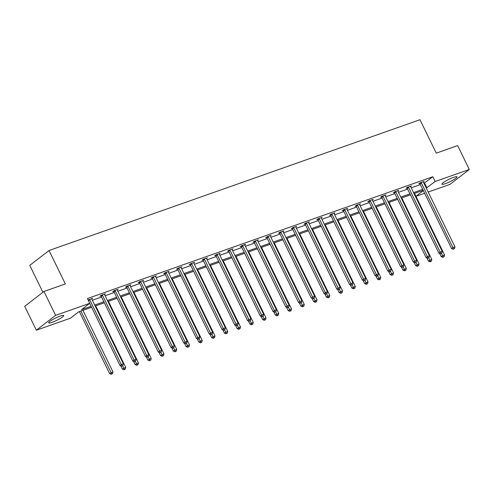 <?xml version="1.0" encoding="UTF-8"?>
<svg xmlns="http://www.w3.org/2000/svg" width="494" height="494" viewBox="0 0 494 494"><rect width="100%" height="100%" fill="white"/><g stroke="black" fill="none" stroke-linecap="round" stroke-linejoin="round"><path stroke-width="0.74" d="M60.262 316.043A8.386 1.291 -26 0 1 63.738 315.499A8.386 1.291 -26 0 1 60.083 318.568A8.386 1.291 -26 0 1 52.136 322.31A8.386 1.291 -26 0 1 48.659 322.854A8.386 1.291 -26 0 1 52.315 319.785A8.386 1.291 -26 0 1 60.262 316.043M453.511 177.377A8.386 1.291 -26 0 1 456.987 176.833A8.386 1.291 -26 0 1 453.331 179.902A8.386 1.291 -26 0 1 445.384 183.644A8.386 1.291 -26 0 1 441.908 184.188A8.386 1.291 -26 0 1 445.563 181.119A8.386 1.291 -26 0 1 453.511 177.377M42.904 292.287L29.776 265.371L49.042 250.507L419.974 119.715L436.276 153.14L457.654 145.6L469.3 169.473L450.034 184.336L428.205 192.036M424.63 193.296L415.973 196.346L423.333 190.635M91.588 307.274L78.731 311.807L70.481 318.173L36.346 330.208L55.612 315.345L89.747 303.31L81.491 309.676L91.106 306.286M55.612 315.345L43.966 291.472L24.7 306.336L36.346 330.208M104.493 294.455L105.346 293.794L101.258 295.239L99.961 296.239L100.875 295.918M130.002 285.458L130.854 284.803L126.767 286.242L125.464 287.249L126.378 286.921M155.505 276.467L156.363 275.806L152.276 277.245L150.973 278.252L151.886 277.931M181.014 267.47L181.872 266.809L177.784 268.254L176.482 269.255L177.395 268.934M206.523 258.479L207.381 257.819L203.293 259.257L201.99 260.264L202.904 259.943M232.032 249.482L232.89 248.822L228.802 250.267L227.499 251.267L228.413 250.946M257.541 240.492L258.393 239.831L254.305 241.27L253.008 242.276L253.922 241.949M283.05 231.495L283.902 230.834L279.814 232.273L278.511 233.279L279.431 232.958M308.552 222.498L309.411 221.837L305.323 223.282L304.02 224.282L304.934 223.961M334.061 213.507L334.92 212.846L330.832 214.285L329.529 215.291L330.443 214.97M359.57 204.51L360.429 203.849L356.341 205.294L355.038 206.294L355.952 205.973M385.079 195.519L385.938 194.858L381.85 196.297L380.547 197.304L381.461 196.976M410.588 186.522L411.446 185.861L407.359 187.3L406.056 188.307L406.97 187.986M92.353 300.253L101.536 297.018M105.105 295.758L114.287 292.516M117.862 291.256L127.044 288.021M130.614 286.761L139.796 283.525M143.365 282.265L152.547 279.024M156.123 277.764L165.305 274.528M168.874 273.268L178.056 270.033M181.631 268.773L190.814 265.537M194.383 264.278L203.565 261.036M207.14 259.776L216.316 256.54M219.892 255.281L229.074 252.045M232.643 250.785L241.825 247.543M245.401 246.284L254.583 243.048M258.152 241.788L267.334 238.553M270.91 237.293L280.092 234.051M283.661 232.791L292.843 229.556M296.419 228.296L305.595 225.06M309.17 223.801L318.352 220.565M321.921 219.305L331.104 216.063M334.679 214.804L343.861 211.568M347.43 210.308L356.612 207.072M360.188 205.813L369.37 202.571M372.939 201.311L382.121 198.075M385.697 196.816L394.873 193.58M398.448 192.32L407.63 189.079M411.199 187.819L420.382 184.583M423.957 183.323L432.837 176.735L87.419 298.537L89.747 303.31M423.339 182.027L424.198 181.366L420.11 182.805L418.807 183.811L419.721 183.49M397.831 191.017L398.689 190.357L394.601 191.802L393.298 192.802L394.212 192.481M372.328 200.014L373.18 199.354L369.092 200.792L367.789 201.799L368.709 201.478M346.819 209.005L347.671 208.345L343.583 209.789L342.286 210.796L343.2 210.469M321.31 218.002L322.168 217.341L318.08 218.786L316.778 219.787L317.691 219.466M295.801 226.999L296.659 226.338L292.572 227.777L291.269 228.784L292.182 228.456M270.292 235.99L271.15 235.329L267.063 236.774L265.76 237.775L266.674 237.453M244.783 244.987L245.642 244.326L241.554 245.765L240.251 246.772L241.165 246.45M219.28 253.978L220.133 253.317L216.045 254.762L214.742 255.769L215.656 255.441M193.772 262.975L194.624 262.314L190.536 263.753L189.239 264.759L190.153 264.438M168.263 271.972L169.115 271.311L165.027 272.75L163.73 273.756L164.644 273.429M142.754 280.963L143.612 280.302L139.524 281.747L138.221 282.747L139.135 282.426M117.245 289.959L118.103 289.299L114.015 290.738L112.712 291.744L113.626 291.423M91.736 298.95L92.594 298.29L88.136 300.019M43.966 291.472L65.344 283.933L49.042 250.507M432.837 176.735L435.165 181.514L469.3 169.473M423.191 190.344L414.015 193.58M410.44 194.84L401.258 198.082M397.689 199.341L388.506 202.577M384.931 203.837L375.749 207.072M372.18 208.332L362.997 211.574M359.422 212.834L350.24 216.069M346.671 217.329L337.488 220.565M333.913 221.825L324.737 225.066M321.162 226.326L311.98 229.562M308.41 230.822L299.228 234.057M295.653 235.317L286.471 238.553M282.901 239.812L273.719 243.054M270.144 244.314L260.962 247.55M257.393 248.809L248.21 252.045M244.635 253.305L235.459 256.547M231.884 257.806L222.701 261.042M219.132 262.302L209.95 265.537M206.375 266.797L197.192 270.039M193.623 271.299L184.441 274.534M180.866 275.794L171.684 279.03M168.114 280.289L158.932 283.525M155.357 284.785L146.181 288.027M142.605 289.286L133.423 292.522M129.854 293.782L120.672 297.018M117.097 298.277L107.914 301.519M104.345 302.779L95.163 306.014M426.285 188.097L435.165 181.514M94.681 305.026L103.864 301.791M107.433 300.531L116.615 297.295M120.19 296.036L129.372 292.794M132.942 291.534L142.124 288.298M145.699 287.039L154.881 283.803M158.451 282.543L167.633 279.301M171.208 278.042L180.384 274.806M183.959 273.546L193.142 270.311M196.711 269.051L205.893 265.815M209.468 264.556L218.651 261.314M222.22 260.054L231.402 256.818M234.977 255.559L244.16 252.323M247.729 251.063L256.911 247.821M260.486 246.562L269.662 243.326M273.238 242.066L282.42 238.83M285.989 237.571L295.171 234.329M298.747 233.069L307.929 229.834M311.498 228.574L320.68 225.338M324.255 224.078L333.438 220.843M337.007 219.583L346.189 216.341M349.758 215.081L358.94 211.846M362.516 210.586L371.698 207.35M375.267 206.091L384.449 202.849M388.025 201.589L397.207 198.353M400.776 197.094L409.958 193.858M413.534 192.598L422.71 189.363M424.587 183.101L426.915 187.881M421.376 182.941L420.073 183.947L451.609 248.599L452.912 247.599L421.376 182.941A1.074 0.852 52.4 0 0 421.141 182.607L421.024 182.484M453.739 248.927L454.554 248.636L453.739 248.927L452.912 247.599L454.955 246.877L423.42 182.218A1.074 0.852 52.4 0 1 423.302 181.841L423.284 181.687M420.073 183.947A1.074 0.852 52.4 0 0 419.838 183.607L419.511 183.268M451.609 248.599L453.214 249.328M454.554 248.636L454.955 246.877M439.641 253.453L441.191 256.633L444.538 254.91L414.534 193.401M441.42 253.428L443.322 256.96L442.803 257.362L444.143 256.67L443.322 256.96M444.538 254.91L444.143 256.67M442.803 257.362L441.191 256.633M408.618 187.436L407.315 188.442L438.851 253.101L440.154 252.094L408.618 187.436A1.074 0.852 52.4 0 0 408.39 187.103L408.272 186.979M440.981 253.422L441.803 253.132L440.981 253.422L440.154 252.094L442.198 251.372L410.662 186.72A1.074 0.852 52.4 0 1 410.551 186.343L410.526 186.182M407.315 188.442A1.074 0.852 52.4 0 0 407.087 188.109L406.76 187.763M438.851 253.101L440.463 253.823M441.803 253.132L442.198 251.372M395.867 191.938L394.564 192.938L426.1 257.596L427.403 256.59L395.867 191.938A1.074 0.852 52.4 0 0 395.632 191.598L395.515 191.474M428.23 257.917L429.045 257.633L428.23 257.917L427.403 256.59L429.447 255.873L397.911 191.215A1.074 0.852 52.4 0 1 397.794 190.838L397.775 190.684M394.564 192.938A1.074 0.852 52.4 0 0 394.329 192.604L394.002 192.259M426.1 257.596L427.711 258.319M429.045 257.633L429.447 255.873M426.884 257.948L428.44 261.135L431.787 259.406L401.783 197.896M428.662 257.924L430.57 261.456L430.046 261.857L431.386 261.165L430.57 261.456M431.787 259.406L431.386 261.165M430.046 261.857L428.44 261.135M414.133 262.45L415.682 265.63L419.029 263.907L389.031 202.392M415.911 262.419L417.813 265.951L417.294 266.352L418.634 265.667L417.813 265.951M419.029 263.907L418.634 265.667M417.294 266.352L415.682 265.63M383.109 196.433L381.813 197.439L413.342 262.092L414.645 261.091L383.109 196.433A1.074 0.852 52.4 0 0 382.881 196.099L382.764 195.976M415.473 262.419L416.294 262.129L415.473 262.419L414.645 261.091L416.689 260.369L385.153 195.71A1.074 0.852 52.4 0 1 385.042 195.334L385.024 195.179M381.813 197.439A1.074 0.852 52.4 0 0 381.578 197.1L381.251 196.76M413.342 262.092L414.954 262.82M416.294 262.129L416.689 260.369M401.381 266.945L402.931 270.125L406.278 268.403L376.274 206.887M403.16 266.921L405.061 270.453L404.543 270.854L405.877 270.162L405.061 270.453M406.278 268.403L405.877 270.162M404.543 270.854L402.931 270.125M370.358 200.928L369.055 201.935L400.591 266.593L401.894 265.587L370.358 200.928A1.074 0.852 52.4 0 0 370.123 200.595L370.006 200.471M402.721 266.914L403.536 266.624L402.721 266.914L401.894 265.587L403.938 264.864L372.402 200.212A1.074 0.852 52.4 0 1 372.285 199.835L372.266 199.675M369.055 201.935A1.074 0.852 52.4 0 0 368.82 201.601L368.499 201.256M400.591 266.593L402.202 267.316M403.536 266.624L403.938 264.864M388.624 271.441L390.174 274.627L393.52 272.898L363.522 211.389M390.402 271.416L392.304 274.948L391.785 275.349L393.125 274.658L392.304 274.948M393.52 272.898L393.125 274.658M391.785 275.349L390.174 274.627M357.607 205.43L356.304 206.43L387.839 271.089L389.136 270.082L357.607 205.43A1.074 0.852 52.4 0 0 357.372 205.09L357.255 204.967M389.97 271.41L390.785 271.12L389.97 271.41L389.136 270.082L391.18 269.366L359.651 204.707A1.074 0.852 52.4 0 1 359.533 204.331L359.515 204.17M356.304 206.43A1.074 0.852 52.4 0 0 356.069 206.097L355.742 205.751M387.839 271.089L389.445 271.811M390.785 271.12L391.18 269.366M375.872 275.942L377.422 279.122L380.769 277.4L350.765 215.884M377.651 275.911L379.553 279.443L379.034 279.845L380.368 279.153L379.553 279.443M380.769 277.4L380.368 279.153M379.034 279.845L377.422 279.122M344.849 209.925L343.546 210.932L375.082 275.584L376.385 274.584L344.849 209.925A1.074 0.852 52.4 0 0 344.614 209.592L344.503 209.468M377.212 275.905L378.034 275.621L377.212 275.905L376.385 274.584L378.429 273.861L346.893 209.203A1.074 0.852 52.4 0 1 346.782 208.826L346.757 208.672M343.546 210.932A1.074 0.852 52.4 0 0 343.318 210.592L342.99 210.246M375.082 275.584L376.694 276.307M378.034 275.621L378.429 273.861M363.115 280.438L364.671 283.618L368.011 281.895L338.013 220.38M364.893 280.413L366.801 283.939L366.276 284.34L367.616 283.655L366.801 283.939M368.011 281.895L367.616 283.655M366.276 284.34L364.671 283.618M332.098 214.421L330.795 215.427L362.33 280.079L363.633 279.079L332.098 214.421A1.074 0.852 52.4 0 0 331.863 214.087L331.746 213.964M364.461 280.407L365.276 280.117L364.461 280.407L363.633 279.079L365.677 278.357L334.142 213.704A1.074 0.852 52.4 0 1 334.024 213.322L334.006 213.167M330.795 215.427A1.074 0.852 52.4 0 0 330.56 215.094L330.233 214.748M362.33 280.079L363.936 280.808M365.276 280.117L365.677 278.357M350.363 284.933L351.913 288.113L355.26 286.39L325.256 224.881M352.142 284.908L354.044 288.44L353.525 288.842L354.865 288.15L354.044 288.44M355.26 286.39L354.865 288.15M353.525 288.842L351.913 288.113M319.34 218.922L318.037 219.923L349.573 284.581L350.876 283.575L319.34 218.922A1.074 0.852 52.4 0 0 319.112 218.583L318.994 218.459M351.703 284.902L352.525 284.612L351.703 284.902L350.876 283.575L352.92 282.852L321.384 218.2A1.074 0.852 52.4 0 1 321.273 217.823L321.248 217.663M318.037 219.923A1.074 0.852 52.4 0 0 317.809 219.589L317.481 219.243M349.573 284.581L351.185 285.304M352.525 284.612L352.92 282.852M337.606 289.428L339.162 292.615L342.509 290.886L312.504 229.377M339.39 289.404L341.292 292.936L340.767 293.337L342.107 292.646L341.292 292.936M342.509 290.886L342.107 292.646M340.767 293.337L339.162 292.615M306.589 223.418L305.286 224.418L336.822 289.076L338.124 288.07L306.589 223.418A1.074 0.852 52.4 0 0 306.354 223.084L306.237 222.961M338.952 289.398L339.767 289.113L338.952 289.398L338.124 288.07L340.168 287.354L308.633 222.695A1.074 0.852 52.4 0 1 308.515 222.319L308.497 222.164M305.286 224.418A1.074 0.852 52.4 0 0 305.051 224.085L304.73 223.739M336.822 289.076L338.433 289.799M339.767 289.113L340.168 287.354M324.854 293.93L326.404 297.11L329.751 295.387L299.753 233.872M326.633 293.905L328.535 297.431L328.016 297.833L329.356 297.147L328.535 297.431M329.751 295.387L329.356 297.147M328.016 297.833L326.404 297.11M293.831 227.913L292.534 228.92L324.064 293.572L325.367 292.572L293.831 227.913A1.074 0.852 52.4 0 0 293.603 227.58L293.485 227.456M326.194 293.899L327.016 293.609L326.194 293.899L325.367 292.572L327.411 291.849L295.875 227.191A1.074 0.852 52.4 0 1 295.764 226.814L295.745 226.66M292.534 228.92A1.074 0.852 52.4 0 0 292.3 228.58L291.973 228.24M324.064 293.572L325.676 294.301M327.016 293.609L327.411 291.849M312.103 298.425L313.653 301.606L317 299.883L286.995 238.374M313.881 298.401L315.783 301.933L315.265 302.334L316.598 301.643L315.783 301.933M317 299.883L316.598 301.643M315.265 302.334L313.653 301.606M281.08 232.408L279.777 233.415L311.313 298.073L312.616 297.067L281.08 232.408A1.074 0.852 52.4 0 0 280.845 232.075L280.728 231.952M313.443 298.395L314.258 298.104L313.443 298.395L312.616 297.067L314.659 296.344L283.124 231.692A1.074 0.852 52.4 0 1 283.006 231.316L282.988 231.155M279.777 233.415A1.074 0.852 52.4 0 0 279.542 233.082L279.221 232.736M311.313 298.073L312.924 298.796M314.258 298.104L314.659 296.344M299.345 302.921L300.895 306.107L304.242 304.378L274.244 242.869M301.124 302.896L303.026 306.428L302.507 306.83L303.847 306.138L303.026 306.428M304.242 304.378L303.847 306.138M302.507 306.83L300.895 306.107M268.328 236.91L267.026 237.91L298.561 302.569L299.858 301.562L268.328 236.91A1.074 0.852 52.4 0 0 268.094 236.57L267.976 236.447M300.692 302.89L301.507 302.606L300.692 302.89L299.858 301.562L301.902 300.846L270.372 236.188A1.074 0.852 52.4 0 1 270.255 235.811L270.237 235.65M267.026 237.91A1.074 0.852 52.4 0 0 266.791 237.577L266.464 237.231M298.561 302.569L300.167 303.291M301.507 302.606L301.902 300.846M286.594 307.422L288.144 310.603L291.491 308.88L261.487 247.364M288.373 307.392L290.274 310.924L289.756 311.325L291.089 310.633L290.274 310.924M291.491 308.88L291.089 310.633M289.756 311.325L288.144 310.603M255.571 241.405L254.268 242.412L285.804 307.064L287.107 306.064L255.571 241.405A1.074 0.852 52.4 0 0 255.336 241.072L255.225 240.949M287.934 307.385L288.755 307.101L287.934 307.385L287.107 306.064L289.151 305.341L257.615 240.683A1.074 0.852 52.4 0 1 257.504 240.306L257.479 240.152M254.268 242.412A1.074 0.852 52.4 0 0 254.04 242.072L253.712 241.733M285.804 307.064L287.415 307.793M288.755 307.101L289.151 305.341M273.837 311.918L275.393 315.098L278.733 313.375L248.735 251.86M275.615 311.893L277.523 315.419L276.998 315.827L278.338 315.135L277.523 315.419M278.733 313.375L278.338 315.135M276.998 315.827L275.393 315.098M242.82 245.901L241.517 246.907L273.052 311.566L274.355 310.559L242.82 245.901A1.074 0.852 52.4 0 0 242.585 245.567L242.468 245.444M275.183 311.887L275.998 311.597L275.183 311.887L274.355 310.559L276.399 309.837L244.863 245.185A1.074 0.852 52.4 0 1 244.746 244.808L244.728 244.647M241.517 246.907A1.074 0.852 52.4 0 0 241.282 246.574L240.955 246.228M273.052 311.566L274.658 312.288M275.998 311.597L276.399 309.837M261.085 316.413L262.635 319.599L265.982 317.87L235.978 256.361M262.864 316.388L264.765 319.921L264.247 320.322L265.587 319.63L264.765 319.921M265.982 317.87L265.587 319.63M264.247 320.322L262.635 319.599M230.062 250.402L228.765 251.403L260.295 316.061L261.598 315.055L230.062 250.402A1.074 0.852 52.4 0 0 229.834 250.063L229.716 249.939M262.425 316.382L263.246 316.092L262.425 316.382L261.598 315.055L263.642 314.338L232.106 249.68A1.074 0.852 52.4 0 1 231.995 249.303L231.97 249.143M228.765 251.403A1.074 0.852 52.4 0 0 228.531 251.069L228.203 250.724M260.295 316.061L261.906 316.784M263.246 316.092L263.642 314.338M248.328 320.915L249.884 324.095L253.231 322.372L223.226 260.857M250.112 320.884L252.014 324.416L251.489 324.817L252.829 324.126L252.014 324.416M253.231 322.372L252.829 324.126M251.489 324.817L249.884 324.095M217.311 254.898L216.008 255.904L247.543 320.557L248.846 319.556L217.311 254.898A1.074 0.852 52.4 0 0 217.076 254.564L216.959 254.441M249.674 320.878L250.489 320.594L249.674 320.878L248.846 319.556L250.89 318.834L219.355 254.175A1.074 0.852 52.4 0 1 219.237 253.799L219.219 253.644M216.008 255.904A1.074 0.852 52.4 0 0 215.773 255.565L215.452 255.219M247.543 320.557L249.155 321.279M250.489 320.594L250.89 318.834M235.576 325.41L237.126 328.59L240.473 326.867L210.475 265.352M237.355 325.385L239.257 328.911L238.738 329.313L240.078 328.627L239.257 328.911M240.473 326.867L240.078 328.627M238.738 329.313L237.126 328.59M204.553 259.393L203.256 260.4L234.792 325.052L236.089 324.052L204.553 259.393A1.074 0.852 52.4 0 0 204.325 259.06L204.207 258.936M236.916 325.379L237.738 325.089L236.916 325.379L236.089 324.052L238.133 323.329L206.597 258.677A1.074 0.852 52.4 0 1 206.486 258.294L206.467 258.14M203.256 260.4A1.074 0.852 52.4 0 0 203.022 260.066L202.694 259.721M234.792 325.052L236.398 325.781M237.738 325.089L238.133 323.329M222.825 329.906L224.375 333.086L227.722 331.363L197.717 269.854M224.603 329.881L226.505 333.413L225.986 333.814L227.32 333.123L226.505 333.413M227.722 331.363L227.32 333.123M225.986 333.814L224.375 333.086M191.802 263.895L190.499 264.895L222.034 329.554L223.337 328.547L191.802 263.895A1.074 0.852 52.4 0 0 191.567 263.555L191.45 263.432M224.165 329.875L224.98 329.584L224.165 329.875L223.337 328.547L225.381 327.825L193.846 263.172A1.074 0.852 52.4 0 1 193.728 262.796L193.71 262.635M190.499 264.895A1.074 0.852 52.4 0 0 190.264 264.562L189.943 264.216M222.034 329.554L223.646 330.276M224.98 329.584L225.381 327.825M210.067 334.401L211.617 337.587L214.964 335.858L184.966 274.349M211.846 334.376L213.748 337.908L213.229 338.31L214.569 337.618L213.748 337.908M214.964 335.858L214.569 337.618M213.229 338.31L211.617 337.587M179.05 268.39L177.747 269.391L209.283 334.049L210.58 333.042L179.05 268.39A1.074 0.852 52.4 0 0 178.816 268.051L178.698 267.933M211.413 334.37L212.229 334.086L211.413 334.37L210.58 333.042L212.624 332.326L181.094 267.668A1.074 0.852 52.4 0 1 180.977 267.291L180.958 267.137M177.747 269.391A1.074 0.852 52.4 0 0 177.513 269.057L177.185 268.711M209.283 334.049L210.889 334.771M212.229 334.086L212.624 332.326M197.316 338.903L198.866 342.083L202.213 340.36L172.208 278.844M199.094 338.878L200.996 342.404L200.478 342.805L201.811 342.12L200.996 342.404M202.213 340.36L201.811 342.12M200.478 342.805L198.866 342.083M166.293 272.886L164.99 273.892L196.526 338.544L197.828 337.544L166.293 272.886A1.074 0.852 52.4 0 0 166.058 272.552L165.947 272.429M198.656 338.872L199.477 338.581L198.656 338.872L197.828 337.544L199.872 336.822L168.337 272.163A1.074 0.852 52.4 0 1 168.226 271.786L168.201 271.632M164.99 273.892A1.074 0.852 52.4 0 0 164.761 273.553L164.434 273.213M196.526 338.544L198.137 339.273M199.477 338.581L199.872 336.822M184.558 343.398L186.114 346.578L189.455 344.855L159.457 283.34M186.337 343.373L188.245 346.905L187.72 347.307L189.06 346.615L188.245 346.905M189.455 344.855L189.06 346.615M187.72 347.307L186.114 346.578M153.541 277.381L152.238 278.388L183.774 343.046L185.077 342.039L153.541 277.381A1.074 0.852 52.4 0 0 153.307 277.048L153.189 276.924M185.905 343.367L186.72 343.077L185.905 343.367L185.077 342.039L187.121 341.317L155.585 276.665A1.074 0.852 52.4 0 1 155.468 276.288L155.449 276.127M152.238 278.388A1.074 0.852 52.4 0 0 152.004 278.054L151.677 277.708M183.774 343.046L185.38 343.768M186.72 343.077L187.121 341.317M171.807 347.893L173.357 351.08L176.704 349.351L146.699 287.841M173.585 347.869L175.487 351.401L174.969 351.802L176.309 351.111L175.487 351.401M176.704 349.351L176.309 351.111M174.969 351.802L173.357 351.08M140.784 281.883L139.487 282.883L171.017 347.541L172.32 346.535L140.784 281.883A1.074 0.852 52.4 0 0 140.555 281.543L140.438 281.419M173.147 347.862L173.968 347.572L173.147 347.862L172.32 346.535L174.363 345.819L142.828 281.16A1.074 0.852 52.4 0 1 142.717 280.783L142.698 280.623M139.487 282.883A1.074 0.852 52.4 0 0 139.252 282.549L138.925 282.204M171.017 347.541L172.628 348.264M173.968 347.572L174.363 345.819M159.049 352.395L160.606 355.575L163.952 353.852L133.948 292.337M160.834 352.364L162.736 355.896L162.211 356.298L163.551 355.606L162.736 355.896M163.952 353.852L163.551 355.606M162.211 356.298L160.606 355.575M128.032 286.378L126.73 287.385L158.265 352.037L159.568 351.036L128.032 286.378A1.074 0.852 52.4 0 0 127.798 286.045L127.68 285.921M160.396 352.358L161.211 352.074L160.396 352.358L159.568 351.036L161.612 350.314L130.076 285.656A1.074 0.852 52.4 0 1 129.959 285.279L129.941 285.124M126.73 287.385A1.074 0.852 52.4 0 0 126.495 287.045L126.174 286.705M158.265 352.037L159.877 352.765M161.211 352.074L161.612 350.314M146.298 356.89L147.848 360.07L151.195 358.348L121.197 296.832M148.077 356.866L149.978 360.392L149.46 360.793L150.8 360.107L149.978 360.392M151.195 358.348L150.8 360.107M149.46 360.793L147.848 360.07M115.275 290.873L113.978 291.88L145.514 356.538L146.811 355.532L115.275 290.873A1.074 0.852 52.4 0 0 115.046 290.54L114.929 290.416M147.638 356.859L148.459 356.569L147.638 356.859L146.811 355.532L148.855 354.809L117.319 290.157A1.074 0.852 52.4 0 1 117.208 289.774L117.189 289.62M113.978 291.88A1.074 0.852 52.4 0 0 113.743 291.546L113.416 291.201M145.514 356.538L147.119 357.261M148.459 356.569L148.855 354.809M133.547 361.386L135.097 364.572L138.444 362.843L108.439 301.334M135.325 361.361L137.227 364.893L136.708 365.294L138.042 364.603L137.227 364.893M138.444 362.843L138.042 364.603M136.708 365.294L135.097 364.572M102.524 295.375L101.221 296.375L132.756 361.034L134.059 360.027L102.524 295.375A1.074 0.852 52.4 0 0 102.289 295.035L102.172 294.912M134.887 361.355L135.702 361.065L134.887 361.355L134.059 360.027L136.103 359.311L104.567 294.652A1.074 0.852 52.4 0 1 104.45 294.276L104.432 294.115M101.221 296.375A1.074 0.852 52.4 0 0 100.992 296.042L100.665 295.696M132.756 361.034L134.368 361.756M135.702 361.065L136.103 359.311M120.789 365.887L122.345 369.067L125.686 367.338L95.688 305.829M122.568 365.856L124.469 369.389L123.951 369.79L125.291 369.098L124.469 369.389M125.686 367.338L125.291 369.098M123.951 369.79L122.345 369.067M89.68 303.359L120.005 365.529L121.302 364.529L89.772 299.87A1.074 0.852 52.4 0 0 89.538 299.537L89.42 299.413M122.135 365.85L122.95 365.566L122.135 365.85L121.302 364.529L123.346 363.806L91.816 299.148A1.074 0.852 52.4 0 1 91.699 298.771L91.68 298.617M120.005 365.529L121.61 366.252M122.95 365.566L123.346 363.806M79.361 311.584L109.588 373.563L112.935 371.84L82.93 310.325M80.886 311.047L111.718 373.884L111.199 374.285L112.533 373.6L111.718 373.884M112.935 371.84L112.533 373.6M111.199 374.285L109.588 373.563M421.141 182.607L419.838 183.607M408.39 187.103L407.087 188.109M395.632 191.598L394.329 192.604M382.881 196.099L381.578 197.1M370.123 200.595L368.82 201.601M357.372 205.09L356.069 206.097M344.614 209.592L343.318 210.592M331.863 214.087L330.56 215.094M319.112 218.583L317.809 219.589M306.354 223.084L305.051 224.085M293.603 227.58L292.3 228.58M280.845 232.075L279.542 233.082M268.094 236.57L266.791 237.577M255.336 241.072L254.04 242.072M242.585 245.567L241.282 246.574M229.834 250.063L228.531 251.069M217.076 254.564L215.773 255.565M204.325 259.06L203.022 260.066M191.567 263.555L190.264 264.562M178.816 268.051L177.513 269.057M166.058 272.552L164.761 273.553M153.307 277.048L152.004 278.054M140.555 281.543L139.252 282.549M127.798 286.045L126.495 287.045M115.046 290.54L113.743 291.546M102.289 295.035L100.992 296.042M89.772 299.87L88.531 300.827M89.538 299.537L88.352 300.451"/></g></svg>
